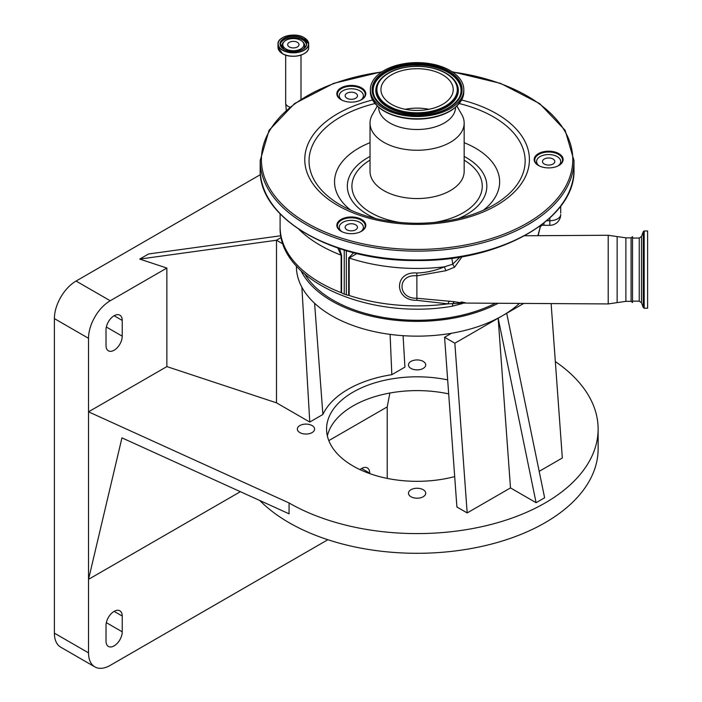 <?xml version="1.0" encoding="UTF-8"?>
<svg xmlns="http://www.w3.org/2000/svg" width="702" height="702" viewBox="0 0 702 702"><rect width="100%" height="100%" fill="white"/><g stroke="black" fill="none" stroke-linecap="round" stroke-linejoin="round"><path stroke-width="1.05" d="M285.898 48.938A10.53 6.081 180 0 1 284.196 41.629A10.53 6.081 180 0 1 300.789 40.339A10.53 6.081 180 0 1 302.501 41.629A10.53 6.081 180 0 1 299.736 49.473A10.53 6.081 180 0 1 285.898 48.938M297.358 46.955A5.669 3.273 180 0 1 291.172 47.666A5.669 3.273 180 0 1 287.671 44.638A5.669 3.273 180 0 1 289.338 42.322A5.669 3.273 180 0 1 295.516 41.611A5.669 3.273 180 0 1 299.017 44.638A5.669 3.273 180 0 1 297.358 46.955M632.528 302.527L632.528 236.671L632.528 302.527L631.08 301.342L625.886 301.342L608.204 303.931L464.654 303.071L447.911 303.861L416.865 300.324C393.822 300.974 393.647 270.937 416.865 273.017C426.377 272.657 435.565 270.603 444.41 266.848L452.676 264.198L460.021 257.029M356.897 253.545L349.192 258.038L349.192 295.489A2.413 1.395 0 0 0 348.675 295.358A10.863 6.274 180 0 1 346.323 294.779L346.323 250.728M360.626 100.175A12.066 6.967 0 0 0 363.382 95.744A12.066 6.967 0 0 0 351.316 88.777A12.066 6.967 0 0 0 339.241 95.744A12.066 6.967 0 0 0 342.006 100.175M351.316 99.298A6.151 3.554 0 0 0 357.467 95.744A6.151 3.554 0 0 0 351.316 92.19A6.151 3.554 0 0 0 345.156 95.744A6.151 3.554 0 0 0 351.316 99.298M344.234 250.105L344.234 294.085A10.863 6.274 180 0 1 341.584 292.839A2.413 1.395 0 0 0 341.128 292.611L341.128 255.168L337.776 248.025M339.505 248.605L341.584 255.396L341.584 292.839M344.234 294.085L346.323 294.779M348.675 295.358L348.675 257.915L353.597 252.729M360.626 231.73A12.066 6.967 0 0 0 363.382 227.299A12.066 6.967 0 0 0 351.316 220.331A12.066 6.967 0 0 0 339.241 227.299A12.066 6.967 0 0 0 342.006 231.73M356.642 225.517A6.151 3.554 0 0 0 349.719 223.868A6.151 3.554 0 0 0 345.156 227.299A6.151 3.554 0 0 0 345.981 229.071A6.151 3.554 0 0 0 352.904 230.73A6.151 3.554 0 0 0 357.467 227.299A6.151 3.554 0 0 0 356.642 225.517M560.714 206.134L560.714 213.057M557.958 165.953A12.066 6.967 0 0 0 560.714 161.521A12.066 6.967 0 0 0 548.648 154.554A12.066 6.967 0 0 0 536.574 161.521A12.066 6.967 0 0 0 539.338 165.953M543.313 159.74A6.151 3.554 0 0 0 542.488 161.521A6.151 3.554 0 0 0 547.051 164.952A6.151 3.554 0 0 0 553.975 163.294A6.151 3.554 0 0 0 554.799 161.521A6.151 3.554 0 0 0 550.236 158.09A6.151 3.554 0 0 0 543.313 159.74M541.593 224.894L543.953 225.307L543.953 223.06M540.338 226.57L540.163 227.378L539.417 226.509M537.872 235.688L540.163 227.378A2.413 2.36 26 0 1 540.391 226.465L542.163 225.368M361.337 99.807A13.882 8.012 0 0 0 365.198 94.27A13.882 8.012 0 0 0 351.316 86.249A13.882 8.012 0 0 0 337.434 94.27A13.882 8.012 0 0 0 341.295 99.807M361.337 231.362A13.882 8.012 0 0 0 365.198 225.816A13.882 8.012 0 0 0 351.316 217.804A13.882 8.012 0 0 0 337.434 225.816A13.882 8.012 0 0 0 341.295 231.362M558.669 165.584A13.882 8.012 0 0 0 562.521 160.038A13.882 8.012 0 0 0 548.648 152.027A13.882 8.012 0 0 0 534.766 160.038A13.882 8.012 0 0 0 538.618 165.584M351.316 102.132A14.479 8.363 180 0 1 341.075 99.684A14.479 8.363 180 0 1 337.934 90.576A14.479 8.363 180 0 1 351.316 85.416A14.479 8.363 180 0 1 364.698 90.576A14.479 8.363 180 0 1 361.556 99.684A14.479 8.363 180 0 1 351.316 102.132M351.316 233.687A14.479 8.363 180 0 1 341.075 231.239A14.479 8.363 180 0 1 337.934 222.13A14.479 8.363 180 0 1 351.316 216.962A14.479 8.363 180 0 1 364.698 222.13A14.479 8.363 180 0 1 361.556 231.239A14.479 8.363 180 0 1 351.316 233.687M548.648 167.91A14.479 8.363 180 0 1 538.408 165.461A14.479 8.363 180 0 1 535.266 156.353A14.479 8.363 180 0 1 548.648 151.184A14.479 8.363 180 0 1 562.03 156.353A14.479 8.363 180 0 1 558.889 165.461A14.479 8.363 180 0 1 548.648 167.91M456.923 106.134L461.749 114.505A47.069 27.176 180 0 1 464.162 123.087A47.069 27.176 180 0 1 417.093 150.263A47.069 27.176 180 0 1 370.024 123.087A47.069 27.176 180 0 1 372.429 114.505L377.264 106.134M455.528 107.388A38.443 22.192 180 0 1 417.093 129.51A38.443 22.192 180 0 1 378.65 107.388M417.093 62.618A46.709 26.966 180 0 1 463.803 89.584A46.709 26.966 180 0 1 417.093 116.55A46.709 26.966 180 0 1 370.384 89.584A46.709 26.966 180 0 1 417.093 62.618M417.093 68.717A36.144 20.867 180 0 1 453.238 89.584A36.144 20.867 180 0 1 417.093 110.451A36.144 20.867 180 0 1 380.94 89.584A36.144 20.867 180 0 1 417.093 68.717M405.203 109.293A36.144 20.867 180 0 1 417.093 108.134A36.144 20.867 180 0 1 428.975 109.293M296.402 265.979L296.402 266.47A120.691 69.682 0 0 0 331.748 315.742A120.691 69.682 0 0 0 451.544 333.248A120.691 69.682 0 0 0 502.43 315.742A120.691 69.682 0 0 0 519.436 303.404M300.991 270.726A120.691 69.682 0 0 0 331.748 300.965A120.691 69.682 0 0 0 498.227 303.273M276.491 402.834L166.865 366.593L166.865 268.05L139.733 259.082L276.491 240.233L276.491 402.834L309.775 422.051L322.885 414.478A97.534 56.309 180 0 1 391.821 374.684L390.101 334.389M391.821 374.684L404.931 367.111L403.088 335.679M166.865 366.593L88.522 411.828L289.075 502.974A181.037 104.519 0 0 0 486.372 525.631A181.037 104.519 0 0 0 598.13 429.071A181.037 104.519 0 0 0 555.335 361.583M312.057 425.552A8.626 4.975 0 0 0 302.667 424.473A8.626 4.975 0 0 0 297.341 429.071A8.626 4.975 0 0 0 299.868 432.59A8.626 4.975 0 0 0 309.266 433.669A8.626 4.975 0 0 0 314.584 429.071A8.626 4.975 0 0 0 312.057 425.552M447.665 379.879A90.523 52.264 0 0 0 326.57 429.071A90.523 52.264 0 0 0 353.088 466.023A90.523 52.264 0 0 0 454.685 476.605M423.192 361.39A8.626 4.975 0 0 0 413.794 360.31A8.626 4.975 0 0 0 408.467 364.908A8.626 4.975 0 0 0 410.995 368.436A8.626 4.975 0 0 0 420.393 369.506A8.626 4.975 0 0 0 425.71 364.908A8.626 4.975 0 0 0 423.192 361.39M423.192 489.706A8.626 4.975 0 0 0 413.794 488.627A8.626 4.975 0 0 0 408.467 493.225A8.626 4.975 0 0 0 410.995 496.753A8.626 4.975 0 0 0 420.393 497.832A8.626 4.975 0 0 0 425.71 493.225A8.626 4.975 0 0 0 423.192 489.706M523.762 303.431L506.704 313.276L544.62 497.771L536.091 502.702L510.486 487.916L467.172 512.925L456.897 506.984L444.577 337.276L454.852 343.208L467.172 512.925M551.123 303.589L562.328 457.985L539.189 471.349M240.374 491.681L88.522 579.352L121.946 437.855L289.075 513.82L289.075 502.974M259.766 500.5A181.037 104.519 0 0 0 289.075 522.683A181.037 104.519 0 0 0 486.372 545.349A181.037 104.519 0 0 0 598.13 448.78L598.13 429.071M327.36 435.968A90.523 52.264 180 0 1 448.683 393.892M389.882 393.023L387.223 406.897L328.808 440.619M369.726 473.604L369.726 473.174A11.469 6.616 120 0 0 367.348 467.927A11.469 6.616 120 0 0 359.994 469.62M122.236 616.058A11.469 6.616 120 0 0 119.858 610.81A11.469 6.616 120 0 0 111.021 613.881A11.469 6.616 120 0 0 106.02 625.421L106.02 641.189A11.469 6.616 120 0 0 108.398 646.437A11.469 6.616 120 0 0 117.225 643.365A11.469 6.616 120 0 0 122.236 631.826L122.236 616.058L114.128 611.381M166.865 268.05L110.205 300.763A30.66 17.699 120 0 0 88.522 338.311L88.522 652.869A30.66 17.699 120 0 0 94.875 666.9A30.66 17.699 120 0 0 110.205 665.382L327.852 539.724M387.223 478.404L387.223 406.897M260.451 174.605L76.062 281.054A30.66 17.699 120 0 0 54.387 318.603L54.387 633.16A30.66 17.699 120 0 0 60.741 647.191L94.875 666.9M510.486 487.916L498.166 318.208L536.091 502.702M139.733 259.082L148.57 253.975L280.897 235.74M281.239 237.487L276.491 240.233L283.09 244.042M122.236 320.428A11.469 6.616 120 0 0 119.858 315.18A11.469 6.616 120 0 0 111.021 318.252A11.469 6.616 120 0 0 106.02 329.791L106.02 345.551A11.469 6.616 120 0 0 108.398 350.807A11.469 6.616 120 0 0 117.225 347.727A11.469 6.616 120 0 0 122.236 336.188L122.236 320.428L114.128 315.742M314.601 303.273L322.885 414.478M309.775 422.051L301.886 287.241M506.704 313.276L454.852 343.208M451.544 333.248L444.577 337.276M495.393 303.255A118.778 68.577 180 0 1 417.093 320.27A118.778 68.577 180 0 1 304.958 274.307M462.065 256.686L454.545 267.225L445.893 270.709L416.891 275.833C396.955 273.798 397.121 299.078 416.891 298.253L416.865 273.017M416.865 300.324L416.891 298.253L454.624 301.72C461.407 303.124 471.13 303.51 461.117 301.957M454.624 301.72A7.239 3.247 -81.4 0 0 452.711 303.905A7.239 1.536 -98.8 0 1 451.956 306.283L451.956 306.283C370.384 320.419 278.282 281.537 280.107 226.799A136.987 79.089 0 0 0 341.225 292.655M449.578 301.105A7.239 2.562 -82 0 0 447.911 303.861A136.987 79.089 0 0 1 349.087 295.454M445.893 270.709L444.41 266.848A136.987 79.089 180 0 1 417.093 268.436A136.987 79.089 180 0 1 349.192 258.038A2.413 1.395 0 0 0 348.675 257.915M454.545 267.225L452.676 264.198A7.239 1.536 81.2 0 0 451.702 258.257M631.08 301.342L631.08 237.855L625.886 237.855L608.204 235.267L608.204 303.931M632.528 238.057L639.241 238.039L639.241 301.158L641.505 302.746L643.269 307.581L644.173 308.222L647.613 308.222L647.613 230.976L644.173 230.976L644.173 308.222M286.258 110.196L285.679 103.133A7.661 4.423 0 0 0 289.952 107.099M306.616 51.79A15.225 8.793 180 0 1 282.581 53.703A15.225 8.793 180 0 1 280.072 51.79M304.185 37.732A15.33 8.845 180 0 1 308.669 43.989L308.669 47.367A15.33 8.845 180 0 1 299.21 55.546A15.33 8.845 180 0 1 282.502 53.624A15.33 8.845 180 0 1 278.018 47.367L278.018 43.989A15.33 8.845 180 0 1 282.564 37.697M308.669 43.989A15.33 8.845 180 0 1 299.21 52.159A15.33 8.845 180 0 1 282.502 50.246A15.33 8.845 180 0 1 278.018 43.989C277.325 36.328 295.366 32.02 304.15 37.654L308.669 43.989M304.071 37.662A15.172 8.757 180 0 1 304.071 50.053A15.172 8.757 180 0 1 282.616 50.053A15.172 8.757 180 0 1 282.616 37.662A15.172 8.757 180 0 1 304.071 37.662M302.755 38.426A13.312 7.687 180 0 1 302.755 49.289A13.312 7.687 180 0 1 283.933 49.289A13.312 7.687 180 0 1 283.933 38.426A13.312 7.687 180 0 1 302.755 38.426M283.985 49.324A13.154 7.599 180 0 1 280.186 43.989A13.154 7.599 180 0 1 288.311 36.969A13.154 7.599 180 0 1 302.65 38.619A13.154 7.599 180 0 1 306.502 43.989A13.154 7.599 180 0 1 302.702 49.324M280.23 44.586A13.154 7.599 180 0 1 288.803 38.066A13.154 7.599 180 0 1 302.65 39.821A13.154 7.599 180 0 1 306.458 44.586M283.529 48.991A11.399 6.581 180 0 1 283.441 42.392A11.399 6.581 180 0 1 283.845 42.006M302.843 42.006A11.399 6.581 180 0 1 303.246 42.392A11.399 6.581 180 0 1 303.159 48.991M341.584 255.396A2.413 1.395 180 0 0 341.128 255.168A136.987 79.089 180 0 1 299.008 229.44M546.797 220.718L549.85 220.718A10.863 6.274 0 0 0 560.714 214.443A10.863 10.863 0 0 1 549.85 225.307L543.953 225.307M549.85 218.006L549.85 225.307M573.99 169.401A156.897 90.584 180 0 1 417.093 259.986A156.897 90.584 180 0 1 260.188 169.401L260.188 160.539A156.897 90.584 180 0 0 417.093 251.123A156.897 90.584 180 0 0 573.99 160.539L573.99 169.401C575.991 218.524 500.702 261.697 417.093 260.503C333.476 261.697 258.196 218.524 260.188 169.401M452.536 72.025A155.695 89.891 180 0 1 571.761 169.849A155.695 89.891 180 0 1 417.093 249.438A155.695 89.891 180 0 1 262.425 169.849A155.695 89.891 180 0 1 381.642 72.025M461.662 100.017A112.329 64.856 180 0 1 527.088 172.683A112.329 64.856 180 0 1 417.093 224.403A112.329 64.856 180 0 1 307.09 172.683A112.329 64.856 180 0 1 372.525 100.017M459.301 103.563A108.064 62.39 180 0 1 493.506 205.107C472.446 216.944 446.972 222.999 417.093 223.297C387.214 222.999 361.741 216.944 340.681 205.107A108.064 62.39 180 0 1 374.886 103.563M464.162 142.681A82.546 47.657 180 0 1 483.292 210.293M350.886 210.293A82.546 47.657 180 0 1 370.024 142.681M375.719 218.576A69.744 40.268 180 0 1 370.024 156.441M464.162 156.441A69.744 40.268 180 0 1 458.459 218.576M464.162 160.135A65.172 37.627 180 0 1 433.432 222.587M400.754 222.587A65.172 37.627 180 0 1 370.024 160.135M464.162 123.087L464.162 171.376A47.069 27.176 180 0 1 417.093 198.552A47.069 27.176 180 0 1 370.024 171.376L370.024 123.087M457.388 105.423A46.069 26.597 180 0 1 417.093 119.129A46.069 26.597 180 0 1 376.79 105.423M463.803 91.786A46.709 26.966 180 0 1 417.093 118.761A46.709 26.966 180 0 1 370.384 91.786C373.306 108.564 388.873 117.69 417.093 119.165C445.314 117.69 460.881 108.564 463.803 91.786L463.803 89.584M417.093 63.592A45.016 25.992 180 0 1 462.109 89.584A45.016 25.992 180 0 1 417.093 115.576A45.016 25.992 180 0 1 372.078 89.584A45.016 25.992 180 0 1 417.093 63.592M417.093 64.593A44.121 25.474 180 0 1 459.283 97.534A44.121 25.474 180 0 1 417.093 115.54A44.121 25.474 180 0 1 374.903 97.534A44.121 25.474 180 0 1 417.093 64.593M374.991 97.692A43.945 25.369 180 0 1 417.093 65.058A43.945 25.369 180 0 1 459.196 97.692M456.458 83.284A41.269 23.824 180 0 1 456.546 83.45A41.269 23.824 180 0 1 417.093 114.25A41.269 23.824 180 0 1 377.632 83.45A41.269 23.824 180 0 1 377.72 83.284M417.093 66.348A41.085 23.719 180 0 1 456.37 83.126A41.085 23.719 180 0 1 417.093 113.785A41.085 23.719 180 0 1 377.808 83.126A41.085 23.719 180 0 1 417.093 66.348M417.093 66.374A40.189 23.201 180 0 1 457.283 89.584A40.189 23.201 180 0 1 417.093 112.785A40.189 23.201 180 0 1 376.904 89.584A40.189 23.201 180 0 1 417.093 66.374M369.726 473.174L361.618 468.488M88.522 652.869L54.387 633.16M88.522 338.311L54.387 318.603M122.236 631.826L106.335 622.648M122.236 336.188L106.335 327.009M110.205 300.763L76.062 281.054M617.137 302.641L617.137 236.556M625.886 301.342L625.886 237.855M641.505 236.469L641.505 302.746M639.241 238.057L641.505 236.451L643.269 231.616L643.269 307.581M285.679 103.133L285.679 55.089M301.009 99.201L301.009 55.089M308.669 47.367C309.363 55.028 291.33 59.337 282.537 53.694L278.018 47.367M306.502 43.989C307.195 50.333 291.567 54.177 284.012 49.289L280.186 43.989M284.196 41.629L283.441 42.392M302.501 41.629L303.246 42.392M280.107 213.882L280.107 226.799M363.382 95.744L363.382 98.227M363.382 227.299L363.382 229.773M339.241 227.299L339.241 229.773M339.241 95.744L339.241 98.227M560.714 161.521L560.714 163.996M536.574 161.521L536.574 163.996M573.99 160.539L565.128 130.3L539.654 103.606L500.526 83.362L452.097 71.727M370.384 89.584L370.384 91.786M459.283 97.534C452.185 108.696 438.127 114.654 417.093 115.4C396.06 114.654 381.993 108.696 374.903 97.534M377.632 83.45L377.808 83.126C384.687 72.411 397.78 66.778 417.093 66.199C436.398 66.778 449.499 72.411 456.37 83.126L456.546 83.45M382.081 71.727L333.652 83.362L294.524 103.606L269.059 130.3L260.188 160.539M538.171 235.688L540.347 226.57M462.671 303.475L451.956 306.283M524.666 235.767L608.204 235.267M632.528 236.671L631.08 237.855M632.528 301.158L639.241 301.158M643.269 231.616L644.173 230.976"/></g></svg>
